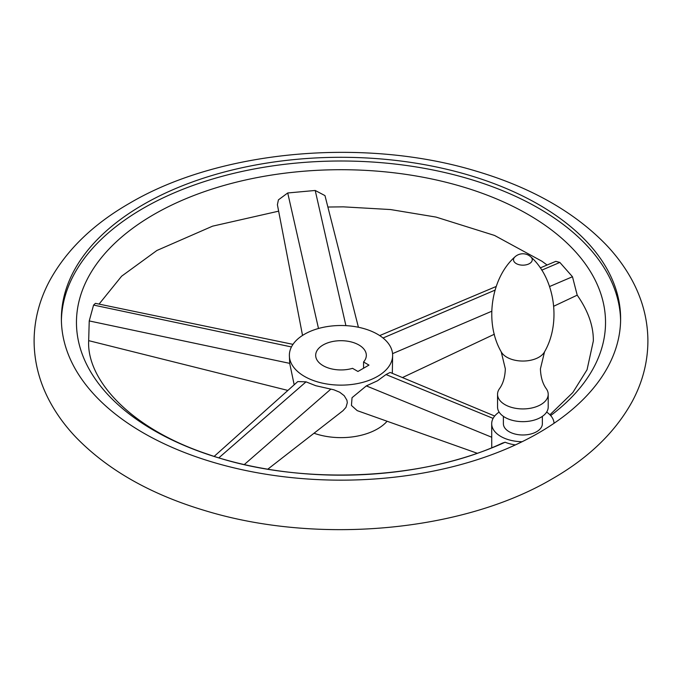 <?xml version="1.0" encoding="UTF-8"?>
<svg xmlns="http://www.w3.org/2000/svg" width="682" height="682" viewBox="0 0 682 682"><rect width="100%" height="100%" fill="white"/><g stroke="black" fill="none" stroke-linecap="round" stroke-linejoin="round"><path stroke-width="1.02" d="M499.412 388.783A25.328 14.629 0 0 0 497.545 394.298A25.328 14.629 0 0 0 513.179 407.81A25.328 14.629 0 0 0 540.792 404.639A25.328 14.629 0 0 0 548.209 394.298A25.328 14.629 0 0 0 546.333 388.783C542.702 383.813 540.724 377.172 540.417 368.843L544.534 351.835A22.668 13.086 0 0 1 538.908 357.215A22.668 13.086 0 0 1 501.219 351.835L505.336 368.843C505.021 377.172 503.052 383.813 499.412 388.783M497.545 394.298L497.545 407.026A25.328 14.629 0 0 0 513.179 420.538A25.328 14.629 0 0 0 540.792 417.367A25.328 14.629 0 0 0 548.209 407.026L548.209 394.298M503.393 416.37L503.393 423.735A19.488 11.253 0 0 0 515.422 434.127A19.488 11.253 0 0 0 536.657 431.689A19.488 11.253 0 0 0 542.361 423.735L542.361 416.37M499.105 412.081A31.176 17.996 0 0 0 491.696 423.735A31.176 17.996 0 0 0 491.705 424.178A31.176 17.996 0 0 0 522.105 441.723A279.62 161.438 180 0 1 223.645 465.252A279.62 161.438 180 0 1 61.38 318.724A279.62 161.438 180 0 1 143.28 204.574A279.62 161.438 180 0 1 448.006 169.579A279.62 161.438 180 0 1 620.62 318.724A279.62 161.438 180 0 1 554.04 423.283A31.176 17.996 0 0 0 546.649 412.081M620.603 320.583A279.62 161.438 0 0 0 446.522 172.938A279.62 161.438 0 0 0 143.28 208.283A279.62 161.438 0 0 0 61.397 320.583M515.396 444.92A31.176 17.996 180 0 1 505.098 442.234L502.523 443.078C421.996 480.904 296.968 485.823 207.652 454.195C129.998 428.381 86.75 379.635 88.66 341L89.231 320.932L93.579 305.067L95.42 303.345L292.979 344.359M491.696 423.735L491.739 447.716M540.263 267.898L555.804 261.351L559.845 262.425L572.479 276.739L577.211 295.161L553.75 306.227M302.535 335.433L277.404 204.745L278.418 199.86L287.727 192.972L315.212 190.466L324.973 195.606L358.408 327.249M550.664 415.568A264.539 152.734 0 0 0 515.549 207.678A264.539 152.734 0 0 0 153.944 214.438A264.539 152.734 0 0 0 143.391 423.982A264.539 152.734 0 0 0 505.098 442.234M214.199 456.36L297.787 381.57L306.03 381.852L315.783 385.714L333.865 389.797L339.704 392.227L344.205 395.696L346.933 400.24L347.3 402.721L345.987 407.342L342.978 410.709L267.813 469.173M314.01 433.24A51.636 29.812 0 0 0 377.513 428.901A51.636 29.812 0 0 0 387.103 421.246M377.513 376.396A51.636 29.812 0 0 0 392.636 355.322A51.636 29.812 0 0 0 360.761 327.778A51.636 29.812 0 0 0 304.487 334.24A51.636 29.812 0 0 0 289.364 355.322A51.636 29.812 0 0 0 321.239 382.866A51.636 29.812 0 0 0 377.513 376.396M477.153 453.232L357.215 410.632L351.443 405.466L352.04 397.691L366.328 385.901L377.513 380.778L386.003 374.546L390.155 372.44L494.697 416.029M392.32 373.344L392.636 355.322M289.364 355.322L289.705 363.361L294.181 384.793M323.089 344.981A25.328 14.629 0 0 0 315.672 355.322A25.328 14.629 0 0 0 352.534 368.34L357.948 371.468L368.971 365.1L363.557 361.98A25.328 14.629 0 0 0 366.328 355.322A25.328 14.629 0 0 0 350.693 341.81A25.328 14.629 0 0 0 323.089 344.981M363.557 368.229L363.557 361.98M501.219 351.835C483.973 322.049 491.398 277.6 514.919 256.901A9.369 5.405 0 0 0 517.05 263.994A9.369 5.405 0 0 0 529.496 263.584A9.369 5.405 0 0 0 530.835 256.901C554.355 277.6 561.772 322.049 544.534 351.835M554.04 423.283A279.62 161.438 180 0 1 538.72 432.882A279.62 161.438 180 0 1 522.105 441.723M330.821 389.149L244.309 464.544M306.03 381.852L218.879 457.81M383.037 337.999L495.004 290.14M541.755 270.157L559.845 262.425M392.559 353.643L491.722 311.256M549.598 286.525L572.479 276.739M318.494 328.485L287.727 192.972M345.902 325.638L315.212 190.466M289.705 363.361L89.231 320.932M291.444 346.942L93.579 305.067M386.003 374.546L493.103 418.39M366.328 385.901L491.696 437.23M530.835 256.901A11.688 11.688 0 0 0 514.919 256.901M647.9 341C647.798 320.139 642.657 300.131 632.478 280.984C625.641 268.145 616.878 256.091 606.17 244.821C574.397 212.051 531.252 187.55 476.744 171.31C364.887 137.142 219.809 149.963 129.64 203.219C93.084 224.208 66.376 250.132 49.522 280.984C39.343 300.131 34.202 320.139 34.1 341C34.202 361.861 39.343 381.869 49.522 401.016C56.359 413.855 65.122 425.909 75.83 437.179C107.603 469.949 150.748 494.45 205.256 510.69C317.113 544.858 462.191 532.037 552.36 478.781C588.916 457.793 615.624 431.868 632.478 401.016C642.657 381.869 647.798 361.861 647.9 341M278.631 211.164L212.562 226.168L156.92 250.473L121.618 276.201L99.061 304.104M328.187 207.021L343.353 206.851L390.556 209.553L436.011 217.081L494.552 235.443L541.9 261.215L547.092 265.017M549.931 414.784L572.829 392.542L587.057 369.738L593.34 341C593.528 326.073 588.14 310.779 577.168 295.118M496.172 286.483L379.695 335.578M88.66 340.642L287.889 390.428M494.356 334.231L402.448 377.564"/></g></svg>

